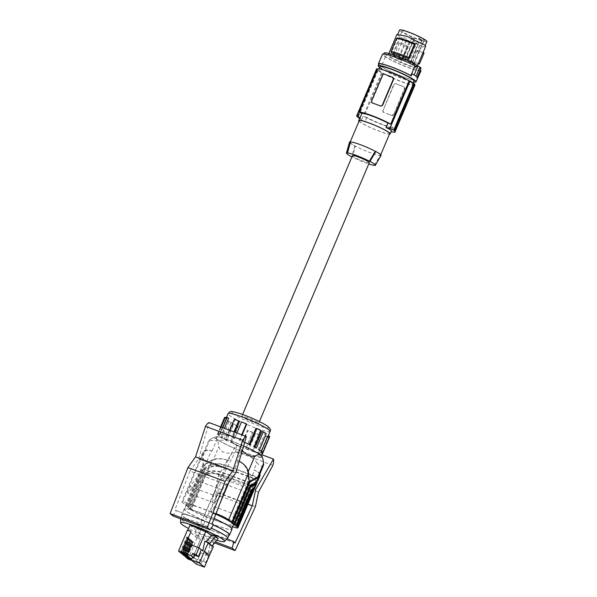 <?xml version="1.0" encoding="UTF-8"?>
<svg xmlns="http://www.w3.org/2000/svg" width="597" height="597" viewBox="0 0 597 597"><rect width="100%" height="100%" fill="white"/><g stroke="black" fill="none" stroke-linecap="round" stroke-linejoin="round"><path stroke-width="0.45" stroke-dasharray="2.98 2.24" d="M411.967 83.028A18.537 2.134 -157 0 0 393.438 73.722A18.537 2.134 -157 0 0 378.699 69.745A18.537 2.134 -157 0 0 379.558 70.953A18.537 2.134 -157 0 0 398.087 80.259A18.537 2.134 -157 0 0 412.826 84.229A18.537 2.134 -157 0 0 411.967 83.028M380.035 66.588A18.537 2.134 -157 0 0 380.893 67.797A18.537 2.134 -157 0 0 399.43 77.103A18.537 2.134 -157 0 0 414.169 81.073M379.64 67.528A20.537 2.366 -157 0 0 396.177 76.013A20.537 2.366 -157 0 0 413.773 82.013M378.938 64.066A20.537 2.366 -157 0 0 379.856 65.371A20.537 2.366 -157 0 0 399.43 75.312A20.537 2.366 -157 0 0 416.557 80.289L417.445 78.207A20.537 2.366 -157 0 0 417.631 78.028M417.445 78.207L415.975 76.901L417.184 77.147M420.81 68.625L419.848 67.767L415.975 76.901M419.848 67.767L421.064 68.021M420.989 70.931A21.104 2.433 23 0 1 405.281 66.439A21.104 2.433 23 0 1 385.349 56.887L382.55 54.558A21.104 2.433 23 0 1 382.513 54.193M420.281 70.304A19.962 2.298 23 0 1 400.744 64.431A19.962 2.298 23 0 1 383.558 54.64A19.962 2.298 23 0 1 395.938 57.573A19.962 2.298 23 0 1 415.848 66.618M420.945 68.745A19.962 2.298 23 0 1 401.408 62.872A19.962 2.298 23 0 1 384.222 53.073M390.602 56.924A15.544 1.791 -157 0 0 406.348 64.319A15.544 1.791 -157 0 0 416.907 66.954A15.544 1.791 -157 0 0 414.602 64.827A15.544 1.791 -157 0 0 398.856 57.431A15.544 1.791 -157 0 0 388.296 54.805A15.544 1.791 -157 0 0 390.602 56.924M396.953 34.417L404.557 40.036L415.893 43.768L423.81 47.23L425.519 46.648L424.863 46.372L423.236 46.924L423.81 47.23M418.184 63.954L423.363 51.7C422.795 51.999 420.273 51.297 415.81 49.603L410.609 61.857C415.079 63.551 417.594 64.245 418.169 63.954L418.161 63.998M401.363 60.969L407.669 46.111L398.796 41.409L392.49 56.267L401.363 60.969L401.542 60.267L393.744 56.297L392.49 56.267M397.117 34.559L404.557 40.036M423.236 46.924L415.684 43.618L404.863 40.059M397.58 34.686L407.176 36.536L417.221 41.917L424.422 44.932L424.863 46.372L425.295 45.365M424.422 44.932L425.057 45.141M398.848 35.059L398.259 34.79M397.826 34.969L398.438 35.23M426.907 41.581A14.828 1.709 23 0 1 425.445 41.715A14.828 1.709 23 0 1 409.751 36.111A14.828 1.709 23 0 1 399.602 29.984M418.281 36.536A12.059 1.388 23 0 1 424.355 40.499A12.059 1.388 23 0 1 408.229 35.029A12.059 1.388 23 0 1 402.154 31.074A12.059 1.388 23 0 1 418.281 36.536M414.93 85.125A20.82 2.403 23 0 1 414.84 85.237L414.012 84.931A19.962 2.298 -157 0 1 401.482 81.752A19.962 2.298 -157 0 1 382.416 73.132L381.587 72.819A20.82 2.403 23 0 1 377.976 70.536L377.476 70.349A21.388 2.463 23 0 1 376.662 69.67L377.162 69.856A20.82 2.403 23 0 1 376.595 68.856M414.758 84.558A20.82 2.403 23 0 0 414.363 84.125L414.863 84.311M392.819 127.168A17.112 1.97 -157 0 1 391.453 127.124A17.112 1.97 -157 0 1 366.856 117.475L364.043 116.422A19.962 2.298 -157 0 0 383.11 125.042A19.962 2.298 -157 0 0 395.639 128.221L392.819 127.168L390.923 131.631A99.826 92.625 -50.2 0 0 391.139 131.676M381.587 72.819L361.595 119.922L359.581 118.437M382.416 73.132L364.043 116.422M366.856 117.475L364.961 121.937A99.826 92.625 129.8 0 1 361.595 119.922M382.722 110.423L383.528 112.288A19.962 2.298 -157 0 0 387.811 113.96L383.692 112.423A1.425 1.321 -50.2 0 1 382.998 110.654L393.789 84.341L395.707 83.602A19.962 2.298 -157 0 0 399.99 85.274A19.962 2.298 -157 0 0 403.953 86.677L404.535 88.356L393.736 114.661A1.425 1.321 129.8 0 1 391.938 115.497L387.811 113.96A19.962 2.298 -157 0 0 391.774 115.363L393.46 114.43M393.736 114.661L404.811 88.58A1.425 1.321 -50.2 0 0 404.475 87.02L395.871 83.737A1.425 1.321 129.8 0 0 394.065 84.573L382.998 110.654M414.012 84.931L395.639 128.221M414.84 85.237L394.848 132.34M414.363 84.125L394.513 130.892M391.311 131.265L390.923 131.631M372.409 103.027L371.827 101.356L382.901 75.274L384.587 74.341A19.962 2.298 23 0 1 388.543 75.744A19.962 2.298 23 0 1 392.826 77.416L392.669 77.282M359.028 121.191A17.112 1.97 -157 0 0 372.416 128.459A17.112 1.97 -157 0 0 388.52 134.034A17.112 1.97 -157 0 0 389.483 134.116M360.058 117.855C359.215 117.773 360.849 119.139 364.961 121.937M377.162 69.856L357.305 116.624M356.894 116.236L376.662 69.67M377.476 70.349L357.67 117.005M377.976 70.536L358.125 117.303M359.222 120.728A16.544 1.91 -157 0 0 359.961 121.781A16.544 1.91 -157 0 0 376.483 130.094A16.544 1.91 -157 0 0 389.684 133.653M381.058 155.421A17.112 1.97 23 0 1 380.752 155.593L380.177 155.377A16.544 1.91 -157 0 0 380.55 155.168A16.544 1.91 -157 0 0 379.811 154.116A16.544 1.91 -157 0 0 375.267 151.295M374.289 165.265L380.177 155.377A16.544 1.91 23 0 1 355.372 146.116L352.402 157.093A15.141 1.746 23 0 0 368.752 163.988M350.469 142.034A16.544 1.91 -157 0 0 350.096 142.243A16.544 1.91 -157 0 0 350.835 143.295A16.544 1.91 -157 0 0 355.372 146.116L354.79 145.899A17.112 1.97 23 0 1 349.558 142.049M374.886 165.488L380.752 155.593M351.924 156.914L352.402 157.093M352.491 155.571A9.127 1.052 -157 0 0 363.506 161.317A9.127 1.052 -157 0 0 369.297 162.705M354.79 145.899L351.805 156.869M247.576 417.751A9.127 1.052 -157 0 0 241.792 416.363A9.127 1.052 -157 0 0 252.807 422.109A9.127 1.052 -157 0 0 258.591 423.497A9.127 1.052 -157 0 0 247.576 417.751M229.084 421.183L227.905 420.84A24.529 2.828 -157 0 0 230.92 422.616L232.27 423.064A22.82 2.627 23 0 1 229.479 421.437A22.82 2.627 23 0 1 229.084 421.183L222.159 437.489A22.82 2.627 23 0 1 219.226 435.056L226.151 418.743A22.82 2.627 23 0 1 226.091 418.318A22.82 2.627 23 0 1 226.323 418.109L219.397 434.422A22.82 2.627 23 0 1 219.838 434.325L226.763 418.012A22.82 2.627 23 0 1 228.688 418.161M229.711 430.295L227.42 435.683L228.054 436.153A22.82 2.627 23 0 0 221.763 434.474L224.382 428.303M228.054 436.153L234.979 419.84A22.82 2.627 23 0 1 239.531 421.415M236.822 432.952L234.666 438.489A22.82 2.627 23 0 0 232.606 437.728L234.934 432.243M234.666 438.489L241.591 422.176A22.82 2.627 23 0 1 246.703 424.213M249.964 444.877L248.994 444.646A22.82 2.627 23 0 0 239.778 440.526L242.151 434.937M255.919 428.333A22.82 2.627 23 0 1 260.307 430.534L253.382 446.847A22.82 2.627 23 0 1 254.994 447.713L255.091 447.481M261.919 431.4A22.82 2.627 23 0 1 264.702 433.034A22.82 2.627 23 0 1 265.105 433.288L266.277 433.631M231.337 442.444L238.263 426.131A22.82 2.627 23 0 1 233.875 423.93L233.151 423.825A24.529 2.828 -157 0 0 237.3 425.907L230.375 442.22L231.337 442.444A22.82 2.627 23 0 0 240.561 446.563L240.927 446.929A24.529 2.828 -157 0 1 239.427 446.302A24.529 2.828 -157 0 1 230.375 442.22M237.3 425.907L238.263 426.131M240.927 446.929L247.852 430.616A24.529 2.828 -157 0 0 252.688 432.541L245.763 448.854A24.529 2.828 -157 0 0 248.606 449.922L255.531 433.609A24.529 2.828 -157 0 0 259.837 435.094L252.912 451.407A24.529 2.828 -157 0 0 260.113 453.324L267.038 437.011A24.529 2.828 -157 0 0 268.859 437.153L261.934 453.466A24.529 2.828 -157 0 0 262.553 453.332L269.471 437.019A24.529 2.828 -157 0 0 269.672 436.817M244.651 442.414A24.529 2.828 -157 0 0 240.912 440.787A24.529 2.828 -157 0 0 239.412 440.161L241.703 434.773M237.942 449.81A24.529 2.828 -157 0 0 261.255 456.638A24.529 2.828 -157 0 0 239.419 444.295A24.529 2.828 -157 0 0 216.099 437.467A24.529 2.828 -157 0 0 237.942 449.81M252.688 432.541L252.598 432.288A22.82 2.627 23 0 1 247.486 430.25L247.852 430.616M245.763 448.854L252.598 432.288M259.837 435.094L259.21 434.631A22.82 2.627 23 0 1 254.65 433.056L255.531 433.609M252.912 451.407L252.285 450.936L259.21 434.631M260.113 453.324L258.576 452.616A22.82 2.627 23 0 1 252.285 450.936M267.038 437.011L265.493 436.303L258.576 452.616M268.859 437.153L267.419 436.459A22.82 2.627 23 0 1 265.493 436.303M261.934 453.466L260.493 452.772L267.419 436.459M262.553 453.332L260.941 452.668A22.82 2.627 23 0 1 260.493 452.772M269.471 437.019L267.866 436.355L260.941 452.668M262.71 452.735L261.113 452.041L261.396 451.362M268.038 435.728A22.82 2.627 23 0 1 268.098 436.146A22.82 2.627 23 0 1 267.866 436.355M259.359 449.944L258.18 449.601A22.82 2.627 23 0 1 261.113 452.041M258.18 449.601L265.105 433.288M256.344 448.16L254.994 447.713M253.382 446.847L254.113 446.959M261.038 430.646L260.307 430.534M234.345 419.37L234.979 419.84M227.42 435.683A24.529 2.828 -157 0 0 220.226 433.765L221.763 434.474M222.793 427.713L220.226 433.765M225.33 417.31L226.763 418.012M221.174 427.109L218.405 433.623L219.838 434.325M218.405 433.623A24.529 2.828 -157 0 0 217.786 433.765L219.397 434.422M225.188 417.646L226.323 418.109M220.689 426.93L217.786 433.765M224.517 417.646A24.529 2.828 -157 0 0 224.554 418.049L226.151 418.743M224.554 418.049L217.629 434.362L219.226 435.056M230.92 422.616L223.994 438.929L225.345 439.377L232.27 423.064M227.905 420.84L220.98 437.153L222.159 437.489M217.629 434.362A24.529 2.828 -157 0 0 220.98 437.153M233.151 423.825L226.226 440.138L226.957 440.243L233.875 423.93M223.994 438.929A24.529 2.828 -157 0 0 226.226 440.138M226.957 440.243A22.82 2.627 23 0 1 225.345 439.377M234.576 438.235A24.529 2.828 -157 0 0 231.733 437.176L232.606 437.728M233.972 431.885L231.733 437.176M254.65 433.056L247.725 449.369L248.606 449.922M247.725 449.369A22.82 2.627 23 0 1 245.673 448.601M240.561 446.563L247.486 430.25M243.613 445.989A25.544 2.948 -157 0 0 231.36 440.959A25.544 2.948 -157 0 0 217.681 436.832A25.544 2.948 -157 0 0 215.42 436.84A25.544 2.948 -157 0 0 231.457 447.078A25.544 2.948 -157 0 0 259.68 457.272A25.544 2.948 -157 0 0 262.18 456.69M259.307 475.406C259.867 473.443 258.046 471.623 253.859 469.936L256.949 462.653C250.568 454.675 242.143 451.533 231.666 453.213C224.353 453.623 220.084 451.422 218.875 446.601L217.89 441.31L215.995 438.489L212.689 438.198L209.883 439.429L208.905 440.482L216.524 440.601C227.002 438.922 235.427 442.071 241.807 450.048L242.278 450.593M256.949 462.653C259.046 465.138 260.829 466.429 262.277 466.511L263.434 465.667M216.039 513.621A11.127 1.284 23 0 0 215.741 513.502L188.958 503.502A11.127 1.284 -157 0 0 181.906 501.816A11.127 1.284 -157 0 0 182.406 502.517L189.13 507.778L205.114 470.115L209.644 467.548L210.607 465.294L204.764 468.6L188.391 507.166M211.338 450.772L212.092 451.056C207.786 449.631 204.905 450.325 203.435 453.138L203.047 455.944L203.734 464.384L202.98 464.1L202.293 455.66L202.689 452.854C204.152 450.048 207.04 449.354 211.338 450.772L188.958 503.502M202.98 464.1L185.563 505.152M235.248 525.614L250.18 490.443L250.927 490.719M233.158 523.882L249.531 485.316L255.374 482.01L254.979 482.936M250.277 485.6L249.531 485.316M248.315 471.481L247.815 472.66L248.501 481.1L231.076 522.144M186.309 505.428L203.734 464.384M187.048 506.04L204.465 464.996L213.151 460.078L218.875 446.601M190.48 508.898L189.727 508.622L204.659 473.443L205.413 473.727L190.48 508.898L191.212 509.51L190.465 509.234L205.01 474.958L206.263 474.249L191.167 509.816L190.465 509.234M187.645 506.883L204.017 468.324L210.293 464.764C214.323 463.033 219.465 463.175 225.718 465.19L227.823 460.22L228.576 460.496C222.323 458.489 217.181 458.347 213.151 460.078M204.764 468.6L204.017 468.324M227.823 460.22C221.577 458.205 216.435 458.063 212.398 459.794L203.719 464.712L186.294 505.763M204.465 464.996L203.719 464.712M257.941 480.652C258.508 478.697 256.688 476.869 252.494 475.19L225.718 465.19M210.607 465.294C214.636 463.563 219.778 463.705 226.032 465.712L251.307 475.152C255.501 476.839 257.322 478.66 256.755 480.622L255.374 482.01M255.8 482.883C256.359 480.921 254.546 479.1 250.352 477.413L225.069 467.973C218.823 465.958 213.681 465.824 209.644 467.548M257.076 481.704C256.591 480.107 254.747 478.69 251.538 477.443L224.756 467.444C218.509 465.436 213.368 465.294 209.331 467.026L207.226 471.996L204.659 473.443M205.114 470.115L204.368 469.839L209.331 467.026M252.732 490.107C253.292 488.145 251.479 486.324 247.285 484.637L222.002 475.197C215.756 473.19 210.614 473.048 206.577 474.779L207.54 472.518L205.413 473.727M207.226 471.996C211.256 470.264 216.398 470.406 222.651 472.414L249.427 482.413C253.621 484.1 255.441 485.921 254.874 487.883M207.54 472.518C211.569 470.787 216.711 470.929 222.957 472.943L248.24 482.383C252.434 484.07 254.255 485.891 253.688 487.846L250.18 490.443M254.009 488.928C253.524 487.339 251.68 485.913 248.471 484.674L230.882 526.114A11.127 1.284 -157 0 0 232.621 526.733M206.263 474.249C210.301 472.518 215.442 472.66 221.688 474.675L248.471 484.674M206.577 474.779L205.01 474.958M205.764 475.242L191.212 509.51M215.823 514.181A25.559 2.948 -157 0 0 202.592 508.711A25.559 2.948 -157 0 0 186.398 504.823A25.559 2.948 -157 0 0 190.704 508.629A25.559 2.948 -157 0 0 217.248 520.905A25.559 2.948 -157 0 0 233.442 524.793M191.167 509.816A11.127 1.284 -157 0 0 204.099 516.106L230.882 526.114M189.727 508.622L188.383 507.495L189.13 507.778M200.786 512.972A25.559 2.948 -157 0 0 184.585 509.092A25.559 2.948 -157 0 0 215.435 525.173A25.559 2.948 -157 0 0 231.636 529.061A25.559 2.948 -157 0 0 200.786 512.972M214.159 518.465A25.955 2.992 -157 0 0 200.667 512.883A25.955 2.992 -157 0 0 184.219 508.935A25.955 2.992 -157 0 0 215.547 525.27A25.955 2.992 -157 0 0 232.002 529.218M213.398 524.935A25.955 2.992 -157 0 0 198.249 518.592A25.955 2.992 -157 0 0 181.794 514.644A25.955 2.992 -157 0 0 213.129 530.972A25.955 2.992 -157 0 0 229.002 535.248M229.211 534.77A25.559 2.948 23 0 1 208.823 529.263A25.559 2.948 23 0 1 183.301 516.42A25.559 2.948 23 0 1 182.16 514.793A25.559 2.948 23 0 1 213.375 524.972M227.658 538.337A25.559 2.948 23 0 1 206.808 532.494A25.559 2.948 23 0 1 181.839 519.875A25.559 2.948 23 0 1 180.667 518.39A25.559 2.948 23 0 1 180.697 518.248A25.559 2.948 23 0 1 211.308 528.151M216.733 540.263A23.843 2.746 23 0 1 188.533 528.487M218.151 538.509L214.786 537.248L212.129 535.039M189.928 525.203L199.331 533.024L215.316 539.001L211.457 535.785M245.442 491.794L240.412 503.637L213.644 493.644L211.457 512.942L238.225 522.935L241.113 516.696L245.442 491.794L218.674 481.794L213.644 493.644M241.113 516.696L214.345 506.704L218.674 481.794M214.345 506.704L211.457 512.942M235.031 543.091L197.816 529.196L215.047 491.95L247.934 504.234M197.816 529.196L196.622 527.688L194.988 534.278L215.405 541.904M196.622 527.688L226.972 539.024M214.584 542.927L197.876 536.688L218.196 492.756L221.256 478.287L235.666 451.481A8.559 3.037 -69.5 0 0 236.263 445.183L218.524 475.503L215.047 491.95M197.876 536.688L194.988 534.278M221.256 478.287L258.464 492.182M218.196 492.756L255.404 506.652M236.263 445.183L262.038 454.81M235.666 451.481L272.881 465.376M218.524 475.503L254.165 488.809M240.412 503.637L238.225 522.935M259.934 473.921C259.165 472.518 257.389 471.287 254.606 470.22L253.859 469.936M188.383 507.495L204.368 469.839M248.501 481.1L249.248 481.376M239.188 461.22L237.375 460.496C243.322 463.212 246.8 467.272 247.815 472.66M228.852 482.592L230.3 479.19L203.532 469.19L198.502 481.04L225.27 491.032M224.479 491.891L214.204 502.943L187.443 492.943L198.502 481.04M203.532 469.19L189.973 486.413L187.443 492.943M230.3 479.19L216.741 496.413L189.973 486.413M216.741 496.413L214.204 502.943M212.032 523.95L174.824 510.054L189.958 471.063L227.166 484.958M189.958 471.063L198.614 458.921L235.822 472.817M198.614 458.921L209.159 422.616M213.554 524.703L174.824 510.054M172.988 515.965L176.339 510.808M212.129 545.957L208.681 544.337L209.845 545.307L207.875 554.538L206.271 553.941L203.39 560.725L199.898 559.419L198.786 562.023L197.413 561.508L192.435 557.367M209.607 543.464L206.025 542.128L206.122 541.68L208.778 543.889L208.681 544.337M208.778 543.889L214.786 537.248M204.868 541.158L206.025 542.128M196.309 564.12L197.413 561.508M213.42 546.643L209.845 545.307M207.875 554.538L202.898 550.397M183.286 549.874L188.398 551.822L191.197 544.971M199.331 533.024L197.226 537.979L200.54 539.218L192.674 557.732L197.801 559.65L200.674 552.867L208.569 555.852L206.271 553.941M200.674 552.867L208.234 555.688L212.428 545.815M191.271 545.039L198.831 547.859L208.234 555.688M197.226 537.979L187.839 530.121M187.824 530.158L191.137 531.39M212.622 545.352L215.316 539.001M200.756 552.934L197.883 559.717L192.756 557.799L200.622 539.285L197.062 537.957L188.092 559.083M192.018 560.546L201.085 563.934L202.189 561.322L205.689 562.628L208.569 555.852M205.689 562.628L203.39 560.725M202.189 561.322L199.898 559.419M201.085 563.934L198.786 562.023M186.197 554.329L180.928 552.18L186.197 554.329L185.98 554.852M180.204 552.516L186.846 536.867L187.742 537.382L181.316 552.509M187.242 537.196L180.667 552.688M181.04 553.21L187.682 537.561L188.57 538.076L182.152 553.203L181.757 552.874L186.637 554.695L186.421 555.217M188.57 538.076L188.182 537.748L181.757 552.874M187.682 537.561L188.182 537.748M186.809 555.546L186.637 554.695M182.152 553.203L187.033 555.023M188.07 537.89L181.495 553.382M182.98 553.889L182.585 553.561L189.01 538.442L189.398 538.763L182.98 553.889L187.861 555.71L182.585 553.561M187.637 556.232L187.861 555.71M181.869 553.897L188.51 538.255L189.398 538.763M188.898 538.576L182.324 554.068M183.809 554.583L188.689 556.404L183.421 554.255L189.839 539.128L189.339 538.942L190.234 539.457L183.809 554.583L183.421 554.255M188.473 556.926L188.689 556.404M189.734 539.27L183.16 554.762M184.645 555.277L189.525 557.098L184.249 554.949L190.674 539.822L190.174 539.636L191.062 540.151L184.645 555.277L184.249 554.949M189.301 557.62L189.525 557.098M190.562 539.964L183.988 555.456M185.473 555.964L190.353 557.785L185.077 555.635L191.503 540.516L191.003 540.33L191.891 540.837L185.473 555.964L185.077 555.635M190.13 558.307L190.353 557.785M191.391 540.651L184.816 556.143M186.301 556.658L191.182 558.479L185.913 556.329L192.331 541.203L191.831 541.016L192.727 541.531L186.301 556.658L185.913 556.329M190.965 559.001L191.182 558.479M192.227 541.345L185.645 556.837M187.137 557.352L192.018 559.173L186.742 557.023L193.159 541.897L192.659 541.71L193.555 542.225L187.137 557.352L186.742 557.023M191.794 559.695L192.018 559.173M193.055 542.039L186.48 557.531M197.062 537.957L187.495 529.994M186.018 557.359L192.659 541.71M185.189 556.665L191.831 541.016M184.361 555.971L191.003 540.33M183.533 555.285L190.174 539.636M182.697 554.591L189.339 538.942M191.406 559.367L191.622 558.844M193.555 542.225L193.159 541.897M190.57 558.673L190.794 558.15M192.727 541.531L192.331 541.203M189.742 557.986L189.965 557.464M191.891 540.837L191.503 540.516M188.913 557.292L189.13 556.77M191.062 540.151L190.674 539.822M188.077 556.598L188.301 556.076M190.234 539.457L189.839 539.128M188.51 538.255L189.01 538.442M187.249 555.911L187.473 555.389M186.846 536.867L187.346 537.054L180.928 552.18M185.585 554.523L185.809 554.001M187.742 537.382L187.346 537.054M397.58 37.954L391.274 52.82M378.767 64.469L381.252 66.536L385.349 56.887M416.527 80.632A21.104 2.433 23 0 1 400.438 75.789A21.104 2.433 23 0 1 381.252 66.536M423.877 41.335L421.751 40.536L423.139 41.693L413.631 63.782A11.836 1.366 23 0 1 404.893 61.081L414.303 38.947A12.044 1.388 23 0 1 411.937 37.962L402.527 60.103A11.836 1.366 23 0 1 398.468 58.252A11.836 1.366 23 0 1 392.505 54.372A11.836 1.366 23 0 1 408.333 59.737A11.836 1.366 23 0 1 409.408 60.267L418.721 38.021A12.044 1.388 23 0 1 422.243 39.977L412.646 62.073A11.836 1.366 23 0 1 414.281 63.431L423.877 41.335A12.044 1.388 23 0 1 423.9 41.536A12.044 1.388 23 0 1 423.139 41.693M416.087 76.229L412.169 73.812M422.243 39.977L420.109 39.178L410.706 61.342L409.408 60.267M412.646 62.073L410.706 61.342M418.721 38.021L420.109 39.178M401.677 59.013L399.117 57.991L401.677 59.013M398.789 56.611L396.229 55.581L398.789 56.611M407.624 59.909L405.057 58.879L407.624 59.909M410.512 62.312L407.952 61.29L410.512 62.312M402.527 60.103L404.893 61.081M413.631 63.782L412.34 62.707L414.281 63.431M414.303 38.947L411.937 37.962M414.243 38.633L404.833 60.804M411.878 37.656L402.475 59.819M415.258 41.909L412.699 40.887L415.258 41.909M418.154 44.32L415.587 43.297L418.154 44.32M409.318 41.021L406.758 39.999L409.318 41.021M406.43 38.611L403.863 37.589L406.43 38.611M412.34 62.707L421.751 40.536M407.669 46.111L401.542 60.267M407.147 47.066L399.348 43.088L398.796 41.409M399.348 43.088L393.744 56.297M423.982 53.237L416.116 50.879L415.81 49.603M416.116 50.879L411.624 61.476L419.49 63.834M411.624 61.476L410.609 61.857M378.461 64.207L382.55 54.558M400.863 37.41L400.363 37.26M420.139 45.663L420.564 45.909M402.341 35.41L401.908 35.163M232.703 413.4A19.962 2.298 23 0 1 242.233 414.355A19.962 2.298 23 0 1 265.605 425.004A19.962 2.298 23 0 1 267.68 426.459A19.962 2.298 23 0 1 255.919 424.698A19.962 2.298 23 0 1 232.703 413.4M270.09 431.452A22.82 2.627 23 0 1 254.583 427.594A22.82 2.627 23 0 1 231.472 416.736A22.82 2.627 23 0 1 229.099 415.079A22.82 2.627 23 0 1 228.084 413.624M202.293 455.66L182.406 502.517M203.047 455.944L210.107 439.302M212.092 451.056L216.524 440.601M210.293 464.764L212.398 459.794M251.307 475.152L250.352 477.413M225.069 467.973L226.032 465.712M224.756 467.444L222.651 472.414M249.427 482.413L251.538 477.443M222.002 475.197L222.957 472.943M221.688 474.675L204.099 516.106M247.285 484.637L248.24 482.383M251.912 490.167L252.307 489.234M252.494 475.19L254.606 470.22M228.576 460.496L231.666 453.213M215.741 513.502L219.786 503.972M228.867 482.57L238.121 460.772M241.807 450.048L237.375 460.496M379.028 68.961L378.699 69.745M383.558 54.64L383.871 53.917M417.415 65.767L416.907 66.954M380.744 154.705L380.55 155.168M242.598 414.46L241.792 416.363M226.091 418.318L226.494 417.363M261.583 455.884L261.255 456.638M215.42 436.84L211.226 438.735M202.689 452.854L181.906 501.816M203.435 453.138L208.913 440.243M256.755 480.622L256.031 482.346M186.398 504.823L184.585 509.092M252.956 489.57L253.688 487.846M180.66 518.838L180.667 518.39M220.591 426.892L216.099 437.467M184.219 508.935L181.794 514.644M180.697 518.248L182.16 514.793M259.404 421.594L258.591 423.497M231.837 528.576L231.636 529.061M413.258 83.229L412.826 84.229M388.856 53.476L388.296 54.805M423.9 41.536L424.355 40.499M407.684 59.998L415.325 41.999M410.572 62.401L418.213 44.409M401.744 59.103L409.378 41.111M398.856 56.7L406.49 38.701M396.229 55.581L403.863 37.589M392.505 54.372L402.154 31.074M405.057 58.879L412.699 40.887M407.952 61.29L415.587 43.297M399.117 57.991L406.758 39.999"/><path stroke-width="0.9" d="M413.258 83.229L414.169 81.073A18.537 2.134 -157 0 0 413.311 79.871A18.537 2.134 -157 0 0 394.774 70.565A18.537 2.134 -157 0 0 380.035 66.588L379.028 68.961M413.773 82.013A20.537 2.366 -157 0 0 416.005 81.856A20.537 2.366 -157 0 0 415.087 80.55A20.537 2.366 -157 0 0 394.58 70.23A20.537 2.366 -157 0 0 378.2 65.812A20.537 2.366 -157 0 0 379.117 67.118A20.537 2.366 -157 0 0 379.64 67.528M416.005 81.856L417.631 78.028A20.537 2.366 -157 0 0 417.184 77.147L421.064 68.021A20.537 2.366 -157 0 0 420.587 67.595A20.537 2.366 -157 0 0 419.96 67.103L416.512 65.058L415.848 66.618L414.975 65.931A21.104 2.433 23 0 0 394.475 56.887A21.104 2.433 23 0 0 382.513 54.193L378.416 63.842A21.104 2.433 23 0 1 390.378 66.536A21.104 2.433 23 0 1 410.878 75.58L414.975 65.931M420.81 68.625L420.281 70.304L420.989 70.931L416.639 80.364M383.871 53.917L384.222 53.073A19.962 2.298 23 0 1 396.602 56.006A19.962 2.298 23 0 1 416.512 65.058M421.422 43.611L425.057 45.141L425.571 46.544L417.415 65.767M397.117 34.559L406.982 36.35L421.661 43.685M397.624 34.641L396.96 34.395L388.856 53.476M397.609 34.693L399.602 29.984A14.828 1.709 23 0 1 401.065 29.85A14.828 1.709 23 0 1 416.751 35.454A14.828 1.709 23 0 1 426.907 41.581L425.295 45.365M361.954 113.393L360.058 117.855A99.826 92.625 129.8 0 1 356.693 115.84L376.595 68.856A20.82 2.403 23 0 1 376.685 68.737L377.513 69.043A19.962 2.298 23 0 1 390.042 72.222A19.962 2.298 23 0 1 409.109 80.849L390.736 124.139L387.916 123.086A17.112 1.97 -157 0 0 363.319 113.437A17.112 1.97 -157 0 0 361.954 113.393L359.133 112.34A19.962 2.298 23 0 1 371.662 115.512A19.962 2.298 23 0 1 390.736 124.139M391.139 131.676A99.826 92.625 -50.2 0 0 394.848 132.34L394.513 130.892A99.826 92.625 -50.2 0 0 395.065 130.967L414.863 84.311A21.388 2.463 23 0 0 414.049 83.632L413.549 83.438A20.82 2.403 -157 0 0 409.938 81.155L409.109 80.849M414.758 84.558A20.82 2.403 23 0 1 414.93 85.125L394.848 132.34M387.916 123.086L386.02 127.549A99.826 92.625 -50.2 0 0 389.938 128.258L409.938 81.155M413.549 83.438L393.692 130.213A99.826 92.625 -50.2 0 0 394.244 130.288L395.065 130.967M393.692 130.213L389.938 128.258M386.02 127.549C390.513 129.459 392.147 130.825 390.923 131.631M414.049 83.632L394.244 130.288M371.991 102.766L372.409 103.027A19.962 2.298 23 0 1 376.371 104.43A19.962 2.298 23 0 1 380.655 106.102L382.573 105.363L393.639 79.282L392.826 77.416M393.639 79.282L393.363 79.058A1.425 1.321 -50.2 0 0 393.027 77.491L393.117 77.573M377.513 69.043L359.133 112.34M393.363 79.058L382.296 105.132A1.425 1.321 129.8 0 1 380.49 105.968L372.244 102.893A1.425 1.321 -50.2 0 1 371.55 101.124L382.617 75.043A1.425 1.321 129.8 0 1 384.423 74.207L392.669 77.282A1.425 1.321 -50.2 0 1 393.027 77.491M376.685 68.737L356.693 115.84L357.305 116.624A99.826 92.625 129.8 0 1 356.857 116.325L356.894 116.236M389.483 134.116A17.112 1.97 -157 0 0 390.207 133.877A17.112 1.97 -157 0 0 378.491 126.81A17.112 1.97 -157 0 0 360.387 120.348A17.112 1.97 -157 0 0 358.7 120.504A17.112 1.97 -157 0 0 359.028 121.191M359.581 118.437L358.125 117.303A99.826 92.625 129.8 0 1 357.67 117.005L356.857 116.325M360.058 117.855L358.7 120.504M380.744 154.705L389.684 133.653A16.544 1.91 -157 0 0 388.946 132.601A16.544 1.91 -157 0 0 372.424 124.288A16.544 1.91 -157 0 0 359.222 120.728L350.223 141.944M375.267 151.295L369.379 161.183A15.141 1.746 23 0 0 347.499 153.011L350.469 142.034A16.544 1.91 23 0 1 375.267 151.295L375.849 151.511A17.112 1.97 23 0 1 381.058 155.421L375.341 165.302A15.709 1.813 23 0 1 374.886 165.488L374.289 165.265A15.141 1.746 23 0 1 368.752 163.988M375.849 151.511L369.983 161.406L369.379 161.183M347.499 153.011L346.894 152.787L349.887 141.817L350.469 142.034M351.924 156.914L351.805 156.869A15.709 1.813 23 0 1 346.424 153.026A15.709 1.813 23 0 1 346.894 152.787M369.983 161.406A15.709 1.813 23 0 1 375.341 165.302M259.404 421.594L369.297 162.705A9.127 1.052 -157 0 0 358.275 156.959A9.127 1.052 -157 0 0 352.491 155.571L242.598 414.46M346.424 153.026L349.558 142.049A17.112 1.97 23 0 1 349.887 141.817M224.382 428.303L228.688 418.161L227.151 417.452L222.793 427.713M234.934 432.243L239.531 421.415L238.651 420.863A24.529 2.828 -157 0 0 234.345 419.37L229.711 430.295M242.151 434.937L246.703 424.213L246.337 423.848A24.529 2.828 -157 0 0 241.501 421.922L236.822 432.952M249.076 444.452L255.919 428.333L256.889 428.564L249.964 444.877A24.529 2.828 -157 0 0 244.651 442.414M255.091 447.481L261.919 431.4L263.262 431.847L256.344 448.16A24.529 2.828 -157 0 0 254.113 446.959L261.038 430.646A24.529 2.828 -157 0 0 256.889 428.564M261.583 455.884L269.672 436.817A24.529 2.828 -157 0 0 269.635 436.422L262.71 452.735A24.529 2.828 -157 0 0 259.359 449.944L266.277 433.631A24.529 2.828 -157 0 0 263.262 431.847M269.635 436.422L268.038 435.728L261.396 451.362M246.337 423.848L241.703 434.773M227.151 417.452A24.529 2.828 -157 0 0 225.33 417.31L221.174 427.109M220.689 426.93L224.711 417.452L225.188 417.646M224.711 417.452A24.529 2.828 -157 0 0 224.517 417.646L220.591 426.892M238.651 420.863L233.972 431.885M254.979 482.936L254.412 484.271L249.882 486.831L233.897 524.494L233.158 523.882L233.912 524.159L250.277 485.6L256.561 482.04L258.665 477.07L249.986 481.988L249.233 481.712L257.919 476.794L259.307 475.406L263.635 464.891L263.322 460.772L262.18 456.69A25.544 2.948 -157 0 0 243.613 445.989M254.009 488.928L253.919 490.137L251.277 492.241L236.733 526.509L233.897 524.494M253.494 489.271L255.598 484.301L256.986 482.913L254.874 487.883L250.927 490.719L235.994 525.897M249.986 481.988L232.561 523.039L233.912 524.159M249.233 481.712L231.815 522.756L232.561 523.039M239.188 461.22C244.598 464.123 247.725 468.033 248.561 472.936L249.248 481.376L231.83 522.427L231.076 522.144L231.815 522.756M262.628 457.929L261.337 455.683L259.77 454.78L257.867 454.81L254.874 456.018L248.315 471.481M258.665 477.07L260.053 475.682L257.941 480.652L256.561 482.04M254.412 484.271L256.031 482.346M255.598 484.301L250.636 487.115L249.882 486.831M256.986 482.913L257.076 481.704M251.277 492.241L250.531 491.958L252.956 489.57M231.837 528.576L233.442 524.793A25.559 2.948 -157 0 0 215.823 514.181M232.621 526.733A11.127 1.284 -157 0 0 237.934 527.8A11.127 1.284 -157 0 0 237.434 527.091L236.733 526.509M231.83 522.427L228.673 519.8A11.127 1.284 23 0 0 216.039 513.621M229.002 535.248A25.955 2.992 -157 0 0 229.576 534.919L232.002 529.218A25.955 2.992 -157 0 0 214.159 518.465M229.576 534.919A25.955 2.992 -157 0 0 213.398 524.935M213.375 524.972A25.559 2.948 23 0 1 228.069 533.143A25.559 2.948 23 0 1 229.211 534.77L227.741 538.225A25.559 2.948 23 0 1 227.658 538.337L224.465 541.501A23.843 2.746 23 0 1 216.733 540.263M211.308 528.151A25.559 2.948 23 0 1 226.606 536.599A25.559 2.948 23 0 1 227.741 538.225M188.533 528.487A23.843 2.746 23 0 1 181.704 524.27A23.843 2.746 23 0 1 180.615 522.882A23.843 2.746 23 0 1 199.144 527.688A23.843 2.746 23 0 1 223.479 539.875A23.843 2.746 23 0 1 224.465 541.501M215.495 536.293L209.472 543.748L212.129 545.957L218.151 538.509L215.495 536.293L212.129 535.039L206.159 541.643M187.839 530.121L189.928 525.203L205.92 531.173L211.457 535.785M226.972 539.024L233.83 541.583L235.031 543.091L252.255 505.846L247.934 504.234M215.405 541.904L232.196 548.173L233.83 541.583M262.038 454.81L273.471 459.078A8.559 3.037 -69.5 0 1 272.881 465.376L258.464 492.182L255.404 506.652L235.091 550.583L232.196 548.173M273.471 459.078L255.732 489.398L252.255 505.846M235.091 550.583L214.584 542.927M254.165 488.809L255.732 489.398M250.531 491.958L235.979 526.226M260.053 475.682L259.934 473.921M241.807 450.048C246.748 455.235 251.098 457.22 254.874 456.018M224.479 491.891L228.852 482.592M210.196 529.86L172.988 515.965L170.093 513.562L207.301 527.457L210.196 529.86L213.554 524.703L212.032 523.95L227.166 484.958L235.822 472.817L246.367 436.511A8.559 3.037 110.5 0 0 242.695 440.25L232.77 470.787L195.562 456.892L187.943 467.578L225.151 481.466L232.77 470.787M246.367 436.511L209.159 422.616A8.559 3.037 110.5 0 0 205.487 426.355L242.695 440.25M207.301 527.457L225.151 481.466M170.093 513.562L187.943 467.578M205.487 426.355L195.562 456.892M250.636 487.115L234.643 524.77M204.458 551.203L208.443 542.494L204.868 541.158L202.898 550.397L201.293 549.792L198.413 556.576L194.92 555.27L193.809 557.882L192.435 557.367L191.331 559.971L199.45 563.008L204.458 551.203L209.435 555.352L213.42 546.643L212.323 545.725M208.443 542.494L209.472 543.748M199.45 563.008L204.428 567.15L196.309 564.12L191.331 559.971M204.428 567.15L209.435 555.352M183.286 549.874L191.055 531.323L183.197 549.837L188.316 551.755L191.197 544.971L199.002 547.889L201.293 549.792M205.92 531.173L198.846 547.83M212.428 545.815L212.622 545.352M192.018 560.546L188.092 559.083L186.413 557.68L191.495 559.583M193.809 557.882L191.518 555.971L178.525 551.121L180.204 552.516L185.98 554.852L181.04 553.21L186.421 555.217L181.428 553.531L187.637 556.232L182.697 554.591L188.473 556.926L183.533 555.285L188.913 557.292L183.921 555.606L190.13 558.307L185.189 556.665L190.965 559.001L186.018 557.359L191.54 559.479M194.92 555.27L192.622 553.359L191.518 555.971M192.622 553.359L196.122 554.665L199.002 547.889M191.055 531.323L187.495 529.994L178.525 551.121M198.413 556.576L196.122 554.665M419.96 67.103L416.087 76.229A20.537 2.366 -157 0 0 412.169 73.812L411.288 75.901A20.537 2.366 -157 0 0 391.072 66.864A20.537 2.366 -157 0 0 378.938 64.066L378.2 65.812M408.773 57.499L414.378 44.297C407.251 41.275 401.348 39.268 396.669 38.283L397.58 37.954C402.109 38.79 408.02 40.775 415.311 43.909L409.005 58.767C401.714 55.633 395.804 53.655 391.274 52.82L391.065 51.484C395.744 52.469 401.647 54.476 408.773 57.499L409.005 58.767M423.363 51.7L423.982 53.237L419.49 63.834L418.169 63.954M417.96 64.021L419.49 63.834M396.669 38.283L391.065 51.484M414.378 44.297L415.311 43.909M378.416 63.842A21.104 2.433 23 0 0 378.461 64.207L378.767 64.469M411.288 75.901L410.878 75.58M417.87 66.125L414.124 74.946M421.609 43.663L422.109 43.812M397.58 34.686L396.953 34.417M226.494 417.363L228.084 413.624A22.82 2.627 23 0 1 243.583 417.49A22.82 2.627 23 0 1 266.695 428.34A22.82 2.627 23 0 1 269.068 430.004A22.82 2.627 23 0 1 270.09 431.452L268.24 435.817M257.919 476.794L263.643 463.317M252.531 491.525L237.434 527.091M251.344 491.495L251.912 490.167M248.561 472.936L228.673 519.8M219.786 503.972L228.867 482.57M391.311 131.265L390.207 133.877M228.084 413.624C230.442 411.288 229.211 410.535 239.278 413.325C249.143 416.467 264.456 423.46 268.396 426.877C270.359 428.721 270.926 430.243 270.09 431.452M253.919 490.137L237.934 527.8M180.615 522.882L180.66 518.838"/></g></svg>
